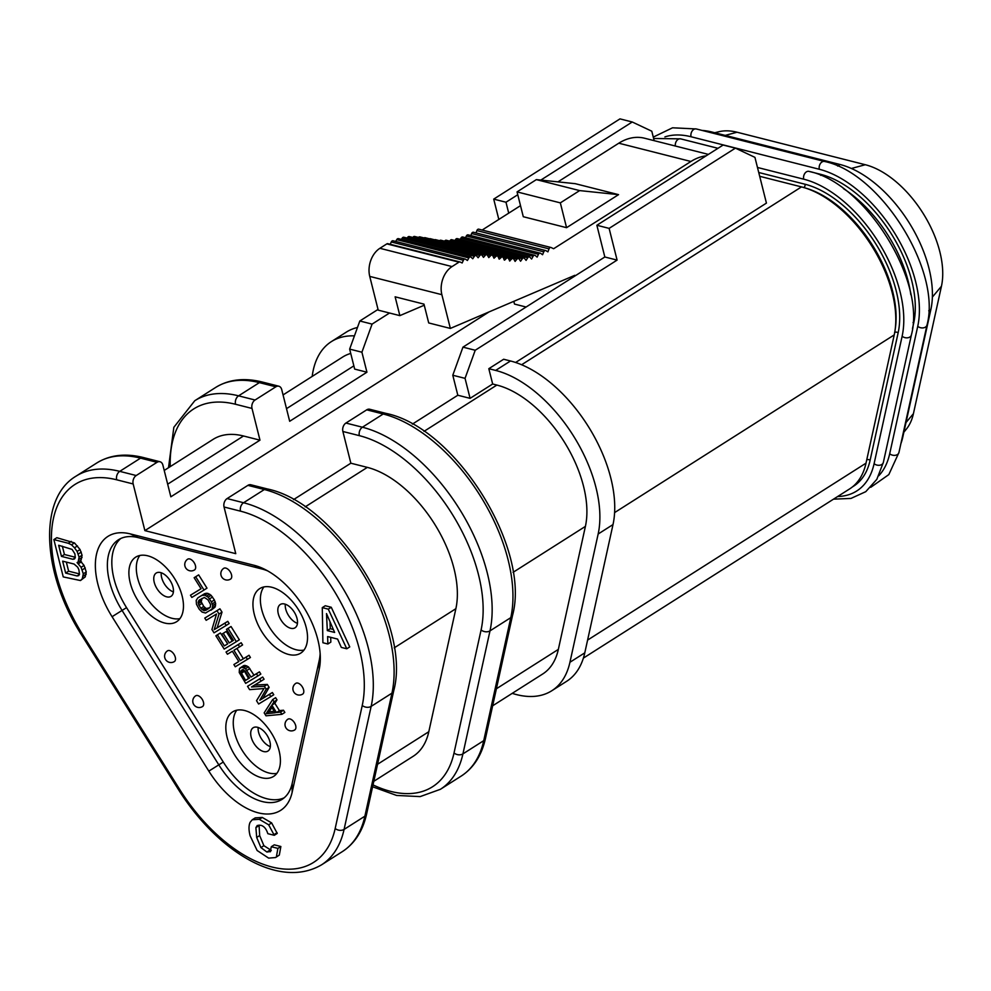 <?xml version="1.0" encoding="UTF-8"?>
<svg xmlns="http://www.w3.org/2000/svg" width="991" height="991" viewBox="0 0 991 991"><rect width="100%" height="100%" fill="white"/><g stroke="black" fill="none" stroke-linecap="round" stroke-linejoin="round"><path stroke-width="1.49" d="M903.879 432.187L906.418 429.053A82.798 46.304 -122.4 0 0 913.417 413.693L941.45 286.25A82.798 46.304 -122.4 0 0 865.304 164.729L737.044 132.224A82.798 46.304 -122.4 0 0 718.909 131.729L714.771 132.744M900.918 443.584A98.728 55.211 -122.4 0 0 902.851 436.858L930.883 309.415A98.728 55.211 -122.4 0 0 840.095 164.518L711.835 132.001A98.728 55.211 -122.4 0 0 702.148 130.44M759.701 176.299L801.484 186.903A100.847 56.4 57.6 0 1 894.229 334.908L866.01 463.169A100.847 56.4 57.6 0 1 849.621 488.922L583.389 658.098M357.466 327.488A111.463 62.334 -122.4 0 0 346.255 332.158L331.403 341.598A111.463 62.334 -122.4 0 0 312.19 376.407M512.223 693.353A111.463 62.334 -122.4 0 0 551.826 690.727L566.679 681.288A111.463 62.334 -122.4 0 0 584.789 652.834L613.008 524.573A111.463 62.334 -122.4 0 0 510.501 360.984L503.663 359.25L488.811 368.689L492.663 384L470.081 398.345L465.052 378.351L475.222 350.257L617.096 260.1L609.118 228.376L735.396 148.142L723.133 145.033L596.867 225.267L604.832 256.991L462.958 347.147L475.222 350.257M515.605 362.483L766.427 203.105L754.931 157.358L735.396 148.142M462.958 347.147L452.788 375.242L465.052 378.351M366.93 372.207L354.667 369.098L349.65 349.105L361.913 352.214L366.93 372.207L289.682 421.286L281.717 389.562A6.367 4.546 104.2 0 0 278.83 386.217A6.367 4.546 104.2 0 0 275.857 386.8L255.059 400.017A6.367 4.546 104.2 0 0 252.011 408.441L259.976 440.165L170.848 496.813L162.871 465.076A6.367 4.546 104.2 0 0 159.985 461.744A6.367 4.546 104.2 0 0 157.012 462.314L136.213 475.531A6.367 4.546 104.2 0 0 133.166 483.967L144.884 530.619L489.071 311.905M452.788 375.242L457.817 395.236L470.081 398.345M349.65 349.105L359.82 320.997L372.083 324.107L361.913 352.214M372.083 324.107L389.525 313.02M508.717 213.152L505.98 202.226L517.773 194.731M540.826 180.089L632.246 121.992L619.982 118.883L493.716 199.117L498.82 219.445M654.159 140.66L651.793 131.208L632.246 121.992M359.82 320.997L378.029 309.427M617.096 260.1L604.832 256.991M259.976 440.165L243.501 435.99A96.288 53.848 -122.4 0 0 213.127 439.36L164.221 470.44M373.805 781.304L413.16 756.306A96.288 53.848 -122.4 0 0 428.806 731.717L455.872 608.697A96.288 53.848 -122.4 0 0 367.327 467.38L350.851 463.206L293.522 499.637M412.367 424.123L457.817 395.236M492.651 705.79L542.696 673.991A96.288 53.848 -122.4 0 0 558.342 649.402L585.408 526.382A96.288 53.848 -122.4 0 0 496.863 385.065L492.663 384M247.899 485.355L264.362 489.529A6.367 4.546 104.2 0 1 267.335 488.947L250.859 484.772A6.367 4.546 -75.8 0 0 247.899 485.355L227.1 498.572A6.367 4.546 -75.8 0 0 224.04 506.996L235.759 553.659L144.884 530.619M254.105 565.291A70.807 39.59 57.6 0 1 264.25 569.094A70.807 39.59 57.6 0 1 320.316 657.318A70.807 39.59 57.6 0 1 319.226 669.21L292.159 792.243A70.807 39.59 57.6 0 1 208.828 771.122L112.07 616.699A70.807 39.59 57.6 0 1 130.292 533.901L254.105 565.291L261.921 568.983A62.309 34.846 57.6 0 1 267.669 570.89M346.776 648.783L349.749 646.9L331.254 607.26L325.259 605.749L322.286 607.632L322.905 642.738L327.872 644.001L327.612 636.556L337.597 639.084L341.313 647.408L346.776 648.783L328.281 609.155L322.286 607.632M327.872 644.001L330.845 642.106L330.684 637.337M78.091 562.095L81.064 560.2L82.067 555.257L80.073 549.547L74.474 542.919L56.834 537.704L53.873 539.587L63.238 576.911L80.469 580.54L82.278 578.769L83.294 573.814L81.089 567.31L77.087 562.578L78.091 562.095L79.094 557.14L77.1 551.43L74.498 547.8L71.501 544.802L68.292 543.254L53.873 539.587M80.469 580.54L85.251 576.873L86.254 571.931L84.062 565.427L80.16 560.77M270.63 851.467L266.901 852.037L260.918 847.578L256.694 837.445L255.889 827.634L257.239 825.503L260.658 825.28C263.891 825.986 266.282 828.786 267.843 833.679L274.272 835.302L268.672 824.822L259.308 819.322L252.247 819.768L250.091 822.357C248.654 825.577 248.654 830.049 250.104 835.772L257.127 850.501L268.635 858.119L275.597 857.537L279.326 855.072L280.862 846.512L274.272 844.84L271.299 846.723L270.221 851.789M271.286 850.365L263.891 845.695L259.654 835.562L259.072 825.057M274.272 835.302L277.245 833.419L271.645 822.926L262.281 817.439L255.207 817.885L252.247 819.768M333.31 629.471L330.288 628.703L330.015 622.001M75.291 557.252L64.44 554.502L62.346 546.202M79.478 573.925L68.627 571.175L66.335 562.083M320.143 653.465A62.309 34.846 57.6 0 1 319.226 660.44L292.159 783.46A62.309 34.846 57.6 0 1 282.039 799.378A62.309 34.846 57.6 0 1 218.825 764.879L122.079 610.456A62.309 34.846 57.6 0 1 118.449 539.773A62.309 34.846 57.6 0 1 138.108 537.593L261.921 568.983M274.272 711.303L269.094 711.823L271.893 707.512M249.435 677.943L248.555 678.476L243.749 669.891M209.708 607.879L206.153 608.511L203.75 606.405L201.235 601.822L202.053 598.353M120.766 538.509A62.309 34.846 -122.4 0 0 126.538 607.632L223.285 762.042A62.309 34.846 -122.4 0 0 284.169 797.805M273.405 776.51A38.215 21.368 57.6 0 1 234.966 755.415A38.215 21.368 57.6 0 1 232.625 711.872A38.215 21.368 57.6 0 1 232.835 711.749A38.215 21.368 57.6 0 1 271.274 732.857A38.215 21.368 57.6 0 1 273.615 776.387A38.215 21.368 57.6 0 1 273.405 776.51M300.533 653.242A38.215 21.368 57.6 0 1 262.082 632.147A38.215 21.368 57.6 0 1 259.741 588.604A38.215 21.368 57.6 0 1 259.952 588.481A38.215 21.368 57.6 0 1 298.39 609.589A38.215 21.368 57.6 0 1 300.731 653.119A38.215 21.368 57.6 0 1 300.533 653.242M176.472 621.803A38.215 21.368 57.6 0 1 138.022 600.695A38.215 21.368 57.6 0 1 135.68 557.165A38.215 21.368 57.6 0 1 135.891 557.029A38.215 21.368 57.6 0 1 174.329 578.137A38.215 21.368 57.6 0 1 176.671 621.667A38.215 21.368 57.6 0 1 176.472 621.803M195.45 565.65A6.367 3.568 -122.4 0 0 192.043 560.225A6.367 3.568 -122.4 0 0 187.708 559.172A6.367 6.367 0 0 0 184.945 566.096A6.367 6.367 0 0 0 194.546 569.924A6.367 3.568 -122.4 0 0 195.45 565.65M231.522 574.792A6.367 3.568 -122.4 0 0 228.116 569.367A6.367 3.568 -122.4 0 0 223.78 568.314A6.367 6.367 0 0 0 221.018 575.238A6.367 6.367 0 0 0 230.606 579.066A6.367 3.568 -122.4 0 0 231.522 574.792M300.199 684.397A6.367 3.568 -122.4 0 0 295.838 683.332A6.367 6.367 0 0 0 295.157 693.576A6.367 6.367 0 0 0 302.676 694.084A6.367 3.568 -122.4 0 0 300.199 684.397M292.32 720.234A6.367 3.568 -122.4 0 0 287.96 719.156A6.367 6.367 0 0 0 287.266 729.413A6.367 6.367 0 0 0 294.785 729.909A6.367 3.568 -122.4 0 0 292.32 720.234M167.553 650.802A6.367 6.367 0 0 0 165.559 659.548A6.367 6.367 0 0 0 174.379 661.554A6.367 3.568 -122.4 0 0 174.379 661.554A6.367 3.568 -122.4 0 0 173.995 654.308A6.367 3.568 -122.4 0 0 167.59 650.79A6.367 3.568 -122.4 0 0 167.553 650.802A6.367 3.568 -122.4 0 0 167.467 650.864M202.536 706.558A6.367 3.568 -122.4 0 0 202.56 706.533A6.367 3.568 -122.4 0 0 202.176 699.274A6.367 3.568 -122.4 0 0 195.772 695.769A6.367 3.568 -122.4 0 0 195.735 695.781A6.367 3.568 -122.4 0 0 195.648 695.843M281.89 714.325L284.863 712.442L283.476 710.225L279.437 710.634L274.817 703.263L276.997 699.894L275.622 697.689L272.649 699.572L264.163 712.876L266.009 715.824L281.89 714.325L280.503 712.108L276.464 712.529L271.844 705.146L274.036 701.789L272.649 699.572M261.091 681.127L264.064 679.244L262.677 677.026L247.527 686.317L249.608 689.637L263.953 688.559L256.533 700.699L258.614 704.019L270.791 696.623L269.416 694.406L259.828 700.228L266.17 689.24L264.324 686.292L251.503 686.961L261.091 681.127L259.704 678.922L247.527 686.317M270.791 696.623L273.764 694.741L272.376 692.523L262.788 698.345L269.143 687.358L267.297 684.409L254.625 685.066M257.858 675.973L260.831 674.078L259.444 671.873L253.993 675.168L248.419 666.844L244.988 665.37L242.944 666.101L239.426 668.826L239.24 672.517L245.681 683.369L257.858 675.973L256.471 673.756L251.033 677.064L245.458 668.739L242.027 667.253L239.971 667.996M247.453 659.374L246.065 657.157L240.367 660.625L233.901 650.294L239.599 646.838L238.212 644.621L226.035 652.016L227.422 654.233L232.34 651.236L238.819 661.567L233.888 664.552L235.276 666.77L250.426 657.491L249.038 655.274L243.34 658.73L236.911 648.473M239.599 646.838L242.572 644.943L241.185 642.738L226.035 652.016M238.781 661.505L233.888 664.552M233.381 640.347L232.253 641.028L226.245 631.44L224.684 632.394L221.711 634.277L227.719 643.865L224.35 645.909L217.425 634.847L215.865 635.788L224.189 649.068L236.366 641.673L228.041 628.393L226.493 629.335L233.418 640.397L229.28 642.924L223.272 633.336L221.711 634.277M227.682 643.803L220.386 632.964L215.865 635.788M236.366 641.673L239.339 639.777L231.014 626.51L226.493 629.335M226.196 625.445L229.169 623.562L227.781 621.345L217.153 627.798L222.009 612.128L219.928 608.808L204.778 618.087L206.165 620.304L216.521 614.011L211.938 629.52L214.019 632.84L226.196 625.445L224.808 623.228L214.18 629.681L219.036 614.011L216.955 610.691L204.778 618.087M210.959 610.258L214.997 607.21L215.679 603.742L214.378 599.951L211.12 595.318L207.714 593.312L204.691 593.621L197.828 597.87L196.193 600.397L196.478 604.287L199.228 609.242L202.09 612.079L205.546 613.033L212.024 609.106L212.706 605.637L211.405 601.847L208.147 597.201L204.741 595.195L201.718 595.504L197.828 597.87M204.01 590.041L206.983 588.146L198.658 574.879L194.137 577.703L201.074 588.765L190.445 595.219L191.833 597.437L204.01 590.041L195.698 576.762L194.137 577.703M201.037 588.716L190.445 595.219M276.885 773.339A38.215 21.368 57.6 0 1 242.51 750.881A38.215 21.368 57.6 0 1 236.775 710.213M257.499 727.283A13.8 7.717 57.6 0 1 268.784 738.493A13.8 7.717 57.6 0 1 267.954 751.054A13.8 7.717 57.6 0 1 263.594 751.537A13.8 7.717 57.6 0 1 252.309 740.327A13.8 7.717 57.6 0 1 253.151 727.766A13.8 7.717 57.6 0 1 257.499 727.283M304.014 650.071A38.215 21.368 57.6 0 1 269.626 627.6A38.215 21.368 57.6 0 1 263.891 586.945M281.072 620.155A13.8 7.717 57.6 0 1 280.267 604.498A13.8 7.717 57.6 0 1 294.265 612.141A13.8 7.717 57.6 0 1 295.07 627.786A13.8 7.717 57.6 0 1 281.072 620.155M179.953 618.619A38.215 21.368 57.6 0 1 145.566 596.161A38.215 21.368 57.6 0 1 139.83 555.493M173.252 592.816A13.8 7.717 57.6 0 1 171.009 596.347A13.8 7.717 57.6 0 1 159.179 591.652A13.8 7.717 57.6 0 1 153.964 576.576A13.8 7.717 57.6 0 1 156.206 573.046A13.8 7.717 57.6 0 1 168.024 577.741A13.8 7.717 57.6 0 1 173.252 592.816M297.461 623.351A13.8 7.717 57.6 0 1 288.492 615.436A13.8 7.717 57.6 0 1 285.297 604.213M173.4 591.9A13.8 7.717 57.6 0 1 161.236 572.773M270.345 746.619A13.8 7.717 57.6 0 1 258.18 727.481M276.997 699.894L274.036 701.789M274.817 703.263L271.844 705.146M279.437 710.634L276.464 712.529M283.476 710.225L280.503 712.108M266.121 713.718L271.038 706.149L275.201 712.789L266.121 713.718L269.094 711.823M245.087 670.994L249.472 678.005L245.582 680.371L240.763 672.096L242.138 669.73L245.087 670.994M200.777 608.288L198.274 603.705L199.216 600.075L204.369 597.462L207.999 599.84L210.513 604.423L210.377 607.049L204.419 610.667L200.777 608.288L203.75 606.405M267.297 684.409L264.324 686.292M269.143 687.358L266.17 689.24M262.788 698.345L259.828 700.228M272.376 692.523L269.416 694.406M262.677 677.026L259.704 678.922M243.984 665.469L241.011 667.364M244.988 665.37L242.027 667.253M246.722 665.841L243.749 667.736M248.419 666.844L245.458 668.739M249.843 668.541L246.87 670.424M253.993 675.168L251.033 677.064M259.444 671.873L256.471 673.756M243.03 669.643L240.813 671.043M243.736 670.213L240.763 672.096M244.17 671.477L241.197 673.36M248.555 678.476L245.582 680.371M249.038 655.274L246.065 657.157M243.34 658.73L240.367 660.625M241.185 642.738L238.212 644.621M231.014 626.51L228.041 628.393M220.386 632.964L217.425 634.847M227.323 644.026L224.35 645.909M226.245 631.44L223.272 633.336M232.253 641.028L229.28 642.924M227.781 621.345L224.808 623.228M217.153 627.798L214.18 629.681M219.928 608.808L216.955 610.691M222.009 612.128L219.036 614.011M204.691 593.621L201.718 595.504M206.215 593.2L203.242 595.096M207.714 593.312L204.741 595.195M209.671 594.154L206.698 596.049M211.12 595.318L208.147 597.201M212.532 597.003L209.559 598.886M214.378 599.951L211.405 601.847M215.27 601.958L212.309 603.841M215.679 603.742L212.706 605.637M215.567 605.848L212.594 607.731M214.997 607.21L212.024 609.106M201.904 603.457L198.931 605.34M204.939 607.718L201.966 609.614M206.153 608.511L203.18 610.406M207.392 608.784L204.419 610.667M208.655 608.524L205.682 610.406M201.384 599.196L198.411 601.079M201.062 600.397L198.089 602.293M201.235 601.822L198.274 603.705M198.658 574.879L195.698 576.762M526.11 307.024L514.502 304.076L513.809 301.338M574.978 275.969L574.805 275.312L450.348 328.43L428.707 322.942L423.975 304.126L395.124 296.817L399.856 315.634L424.247 305.216M459.762 261.934L388.038 243.761A2.118 1.511 -75.8 0 0 386.849 243.873L379.9 248.295A21.232 15.138 -75.8 0 0 369.742 276.402L378.215 310.146L399.856 315.634M557.945 181.873L618.793 143.2A55.199 39.367 -75.8 0 1 644.546 138.22L708.379 154.398M482.159 230.036L520.51 205.657M476.039 232.897L476.882 230.581A2.118 1.511 -75.8 0 1 478.987 229.255L550.699 247.428M470.812 235.548L471.654 233.529A2.118 1.511 -75.8 0 1 473.797 232.377M465.522 237.716L466.352 236.007A2.118 1.511 -75.8 0 1 468.136 234.879L540.268 253.163A2.118 1.511 104.2 0 0 538.472 254.291L537.122 257.127L535.301 255.542A2.118 1.511 104.2 0 0 533.108 256.297L531.622 259.01L529.925 257.239A2.118 1.511 104.2 0 0 527.72 257.784L526.097 260.385L524.524 258.416A2.118 1.511 104.2 0 0 522.319 258.75L520.585 261.215L519.135 259.06A2.118 1.511 104.2 0 0 516.955 259.171L515.035 261.376M460.233 239.376L460.988 238.013A2.118 1.511 -75.8 0 1 462.71 236.998L534.83 255.282M454.956 240.516L455.587 239.5A2.118 1.511 -75.8 0 1 457.235 238.62L529.367 256.904M449.728 241.123L450.199 240.466A2.118 1.511 -75.8 0 1 451.76 239.711L523.892 257.994M444.587 241.172L444.823 240.887A2.118 1.511 -75.8 0 1 446.297 240.256L518.429 258.54M439.583 240.689A2.118 1.511 -75.8 0 1 440.896 240.243L513.028 258.527A2.118 1.511 104.2 0 0 511.641 259.047L509.585 260.955M434.665 239.81A2.118 1.511 -75.8 0 1 435.569 239.673L507.702 257.957A2.118 1.511 104.2 0 0 506.413 258.378L504.58 260.15M429.537 238.806A2.118 1.511 -75.8 0 1 430.342 238.72L502.474 257.003A2.118 1.511 104.2 0 0 501.235 257.387L499.328 259.109M424.074 237.939A2.118 1.511 -75.8 0 1 425.139 237.691L497.271 255.975A2.118 1.511 104.2 0 0 496.02 256.372L494.014 258.217L492.861 255.876A2.118 1.511 104.2 0 0 490.718 255.616L488.786 257.573L487.51 255.368A2.118 1.511 104.2 0 0 485.342 255.294L483.484 257.375L482.084 255.344A2.118 1.511 104.2 0 0 479.892 255.492L478.133 257.734L476.584 255.926A2.118 1.511 104.2 0 0 474.379 256.347L472.769 258.75L471.059 257.202A2.118 1.511 104.2 0 0 468.867 257.92L467.418 260.484L465.559 259.233A2.118 1.511 104.2 0 0 463.404 260.249L462.153 262.974L460.171 262.045A2.118 1.511 104.2 0 0 458.982 262.157L452.032 266.579A21.232 15.138 104.2 0 0 441.862 294.674L450.348 328.43M418.487 237.444L418.598 237.344A2.118 1.511 -75.8 0 1 419.911 236.886L492.044 255.17M412.813 237.456L413.222 237.01A2.118 1.511 -75.8 0 1 414.61 236.465L486.742 254.749M407.078 238.075L407.759 237.208A2.118 1.511 -75.8 0 1 409.258 236.552L481.378 254.836M401.355 239.388L402.247 238.063A2.118 1.511 -75.8 0 1 403.845 237.258L475.977 255.542M395.706 241.457L396.734 239.636A2.118 1.511 -75.8 0 1 398.444 238.658L470.576 256.942M390.206 244.281L391.272 241.965A2.118 1.511 -75.8 0 1 393.439 240.949M499.142 259.072L498.126 256.768A2.118 1.511 104.2 0 0 497.271 255.975M504.32 260.1L503.329 257.809A2.118 1.511 104.2 0 0 502.474 257.003M509.845 261.017L508.544 258.701A2.118 1.511 104.2 0 0 507.702 257.957M515.159 261.401L513.796 259.159A2.118 1.511 104.2 0 0 513.028 258.527M706.112 155.847A55.199 39.367 -75.8 0 0 690.925 161.483L553.635 248.729L551.107 247.539A2.118 1.511 104.2 0 0 549.014 248.865L547.924 251.85L545.93 250.661A2.118 1.511 104.2 0 0 543.786 251.813L542.56 254.724L540.652 253.337A2.118 1.511 104.2 0 0 540.268 253.163M618.557 194.645L566.567 227.682L523.285 216.719L517.054 191.895L536.366 179.619L575.288 183.682L618.557 194.645L579.648 190.594L536.366 179.619M566.567 227.682L560.336 202.87L579.648 190.594M560.336 202.87L517.054 191.895M350.851 463.206L342.886 431.481A6.367 4.546 -75.8 0 1 345.933 423.046L366.732 409.828A6.367 4.546 -75.8 0 1 369.705 409.258L386.18 413.433A6.367 4.546 104.2 0 0 383.207 414.003A138.74 77.595 57.6 0 1 510.799 617.641L483.732 740.661A138.74 77.595 57.6 0 1 461.187 776.089L440.388 789.307A138.74 77.595 57.6 0 0 462.933 753.878L483.732 740.661A6.367 4.608 -167.6 0 0 485.503 738.283C481.688 755.402 473.574 768.013 461.187 776.089M350.74 353.44A96.288 53.848 -122.4 0 0 342.663 357.045L283.067 394.926M551.826 690.727A111.463 62.334 -122.4 0 0 569.936 662.273L598.155 534.013A111.463 62.334 -122.4 0 0 495.649 370.423L488.811 368.689M354.431 335.875A111.463 62.334 -122.4 0 0 331.403 341.598M596.867 225.267L609.118 228.376M493.716 199.117L505.98 202.226M331.254 607.26L328.281 609.155M334.636 632.444L327.315 630.598L326.497 613.59L334.636 632.444M58.667 545.273L72.095 549.41L74.895 553.845L75.291 557.66L74.486 558.949L72.888 559.283L61.467 556.385L58.667 545.273M78.884 569.726L79.478 574.334L78.673 575.622L77.075 575.957L65.654 573.071L62.656 561.154L74.077 564.052L77.682 567.186L78.884 569.726M279.326 855.072L276.365 856.955L277.889 848.395L271.299 846.723M330.288 628.703L327.315 630.598M81.46 561.786L78.487 563.681M84.062 565.427L81.089 567.31M85.263 567.954L82.29 569.85M86.254 571.931L83.294 573.814M86.254 574.161L83.281 576.044M85.251 576.873L82.278 578.769M71.265 541.359L68.292 543.254M74.474 542.919L71.501 544.802M77.471 545.905L74.498 547.8M80.073 549.547L77.1 551.43M81.274 552.074L78.301 553.969M82.067 555.257L79.094 557.14M82.067 557.487L79.094 559.37M64.44 554.502L61.467 556.385M75.192 557.809L72.888 559.283M68.627 571.175L65.654 573.071M79.379 574.495L77.075 575.957M280.862 846.512L277.889 848.395M725.201 135.395L737.044 132.224M851.368 168.47L865.304 164.729M932.382 297.065L941.45 286.25M905.997 422.538L913.417 413.693M710.832 132.645L711.835 132.001M837.668 166.067L840.095 164.518M928.728 310.79L930.883 309.415M878.782 475.742A107.003 59.844 -122.4 0 0 889.695 453.767L917.74 326.324A107.003 59.844 -122.4 0 0 819.334 169.275L691.074 136.758A107.003 59.844 -122.4 0 0 664.887 136.919M691.074 136.758A5.525 3.939 -75.8 0 1 692.114 131.06A5.525 3.939 -75.8 0 1 696.289 128.954L672.542 127.802L653.267 137.105M819.334 169.275A5.525 3.939 -75.8 0 1 820.387 163.577A5.525 3.939 -75.8 0 1 824.549 161.471L696.289 128.954M917.74 326.324A5.525 3.989 12.4 0 0 923.278 327.872A5.525 3.989 12.4 0 0 926.994 325.048C941.834 270.605 880.553 172.83 824.549 161.471M889.695 453.767A5.525 3.989 12.4 0 0 895.245 455.315A5.525 3.989 12.4 0 0 898.948 452.491L926.994 325.048M912.5 328.517L913.727 322.942A101.268 56.636 -122.4 0 0 820.598 174.317L808.953 171.381C864.957 182.74 926.238 280.515 911.386 334.97A5.525 3.989 12.4 0 1 907.682 337.795A5.525 3.989 12.4 0 1 902.132 336.234A107.003 59.844 -122.4 0 0 803.738 179.185L757.471 167.467M717.98 148.303L692.337 141.8A101.268 56.636 -122.4 0 0 690.851 141.44M820.598 174.317A2.552 1.821 -75.8 0 1 820.672 175.37M913.727 322.942A2.552 1.846 12.4 0 0 913.045 322.521M910.816 294.699A98.728 55.211 -122.4 0 0 843.378 188.575M675.342 146.024A5.525 3.939 -75.8 0 1 680.693 138.864L653.614 138.48M803.738 179.185A5.525 3.939 -75.8 0 1 804.779 173.487A5.525 3.939 -75.8 0 1 808.953 171.381M837.668 496.516A107.003 59.844 -122.4 0 0 874.099 463.677L902.132 336.234M874.099 463.677A5.525 3.989 12.4 0 0 879.649 465.237A5.525 3.989 12.4 0 0 883.353 462.413L911.386 334.97M852.533 486.829A101.268 56.636 -122.4 0 0 870.098 460.307L898.131 332.865A101.268 56.636 -122.4 0 0 805.002 184.227L758.734 172.496M870.098 460.307A2.552 1.846 12.4 0 0 866.753 459.812M805.002 184.227A2.552 1.821 -75.8 0 1 803.775 187.596M898.131 332.865A2.552 1.846 12.4 0 0 894.563 332.493M895.269 328.752A98.728 55.211 -122.4 0 0 805.671 188.104M866.01 463.169L587.601 640.087M801.484 186.903L521.613 364.75M894.229 334.908L614.606 512.595M243.501 435.99L167.677 484.178M353.861 365.865L286.51 408.664M367.327 467.38L305.178 506.872M496.863 385.065L424.012 431.358M96.759 462.995L75.96 476.213A138.74 77.595 57.6 0 1 119.75 471.357L140.549 458.139A138.74 77.595 57.6 0 0 96.759 462.995C109.927 454.869 125.51 453.06 143.509 457.569A6.367 4.546 104.2 0 0 140.549 458.139L157.012 462.314M224.04 506.996L240.516 511.17A132.373 74.028 57.6 0 1 362.248 705.456L335.181 828.488A132.373 74.028 57.6 0 1 179.396 788.997L82.637 634.574A132.373 74.028 57.6 0 1 116.69 479.793A6.367 4.546 104.2 0 1 119.75 471.357L136.213 475.531M116.69 479.793L133.166 483.967M319.226 669.21L319.226 660.44M292.159 792.243L292.159 783.46M208.828 771.122L223.285 762.042M112.07 616.699L126.538 607.632M130.292 533.901L138.108 537.593M369.742 276.402L441.862 294.674M379.9 248.295L452.032 266.579M386.849 243.873L458.982 262.157M391.272 241.965L463.404 260.249M396.734 239.636L468.867 257.92M402.247 238.063L474.379 256.347M407.759 237.208L479.892 255.492M413.222 237.01L485.342 255.294M418.598 237.344L490.718 255.616M492.601 255.505L496.02 256.372M498.027 256.57L501.235 257.387M503.205 257.561L506.413 258.378M508.098 258.143L511.641 259.047M444.823 240.887L516.955 259.171M450.199 240.466L522.319 258.75M455.587 239.5L527.72 257.784M460.988 238.013L533.108 256.297M466.352 236.007L538.472 254.291M471.654 233.529L543.786 251.813M476.882 230.581L549.014 248.865M690.925 161.483L618.793 143.2M215.604 387.481L194.806 400.698A138.74 77.595 57.6 0 1 238.583 395.843L259.382 382.625A138.74 77.595 57.6 0 0 215.604 387.481C228.772 379.355 244.356 377.546 262.355 382.043A6.367 4.546 104.2 0 0 259.382 382.625L275.857 386.8M170.241 466.612A132.373 74.028 57.6 0 1 235.536 404.266A6.367 4.546 104.2 0 1 238.583 395.843L255.059 400.017M235.536 404.266L252.011 408.441M342.886 431.481L359.361 435.656A132.373 74.028 57.6 0 1 481.093 629.942L454.027 752.962A132.373 74.028 57.6 0 1 373.012 784.897M428.806 731.717L377.546 764.284M558.342 649.402L496.392 688.77M455.872 608.697L394.207 647.866M585.408 526.382L513.053 572.352M495.649 370.423L510.501 360.984M598.155 534.013L613.008 524.573M569.936 662.273L584.789 652.834M345.933 423.046L362.409 427.22A6.367 4.546 104.2 0 0 359.361 435.656M366.732 409.828L383.207 414.003L362.409 427.22A138.74 77.595 57.6 0 1 490 630.858A6.367 4.608 -167.6 0 1 481.093 629.942M386.18 413.433C455.29 427.505 530.829 548.035 512.57 615.262A6.367 4.608 -167.6 0 1 510.799 617.641L490 630.858L462.933 753.878A6.367 4.608 -167.6 0 1 454.027 752.962M227.1 498.572L243.563 502.747L264.362 489.529A138.74 77.595 57.6 0 1 391.953 693.155L364.886 816.188A138.74 77.595 57.6 0 1 342.341 851.616L321.542 864.833A138.74 77.595 57.6 0 0 344.088 829.405L364.886 816.188A6.367 4.608 -167.6 0 0 366.658 813.809C362.842 830.929 354.741 843.527 342.341 851.616M267.335 488.947C336.445 503.032 411.983 623.55 393.724 690.777A6.367 4.608 -167.6 0 1 391.953 693.155L371.154 706.372A6.367 4.608 -167.6 0 1 362.248 705.456M179.396 788.997L178.454 789.542L81.696 635.132L82.637 634.574M240.516 511.17A6.367 4.546 104.2 0 1 243.563 502.747A138.74 77.595 57.6 0 1 371.154 706.372L344.088 829.405A6.367 4.608 -167.6 0 1 335.181 828.488M262.281 817.439L259.308 819.322M271.645 822.926L268.672 824.822M277.059 832.688L274.086 834.583M258.849 825.738L255.889 827.634M259.654 835.562L256.694 837.445M263.891 845.695L260.918 847.578M269.874 850.142L266.901 852.037M898.948 452.491L888.828 474.59L870.742 487.324M717.955 148.316L680.693 138.864M883.353 462.413L876.812 479.359L865.775 491.672L850.972 498.423L833.493 499.167M143.509 457.569L159.985 461.744M195.735 695.781A6.367 6.367 0 0 0 193.74 704.527A6.367 6.367 0 0 0 202.56 706.533M387.84 243.687L459.973 261.971M393.08 240.788L465.213 259.072M473.5 232.266L545.632 250.537M478.789 229.181L550.909 247.465M262.355 382.043L278.83 386.217M512.57 615.262L485.503 738.283M168.507 467.715L173.846 427.294L194.806 400.698M372.604 786.78L396.586 795.439L420.147 796.603L440.388 789.307M393.724 690.777L366.658 813.809M81.696 635.132C42.142 573.69 37.918 498.733 75.96 476.213M178.454 789.542C215.964 849.374 278.013 890.265 321.542 864.833"/></g></svg>
